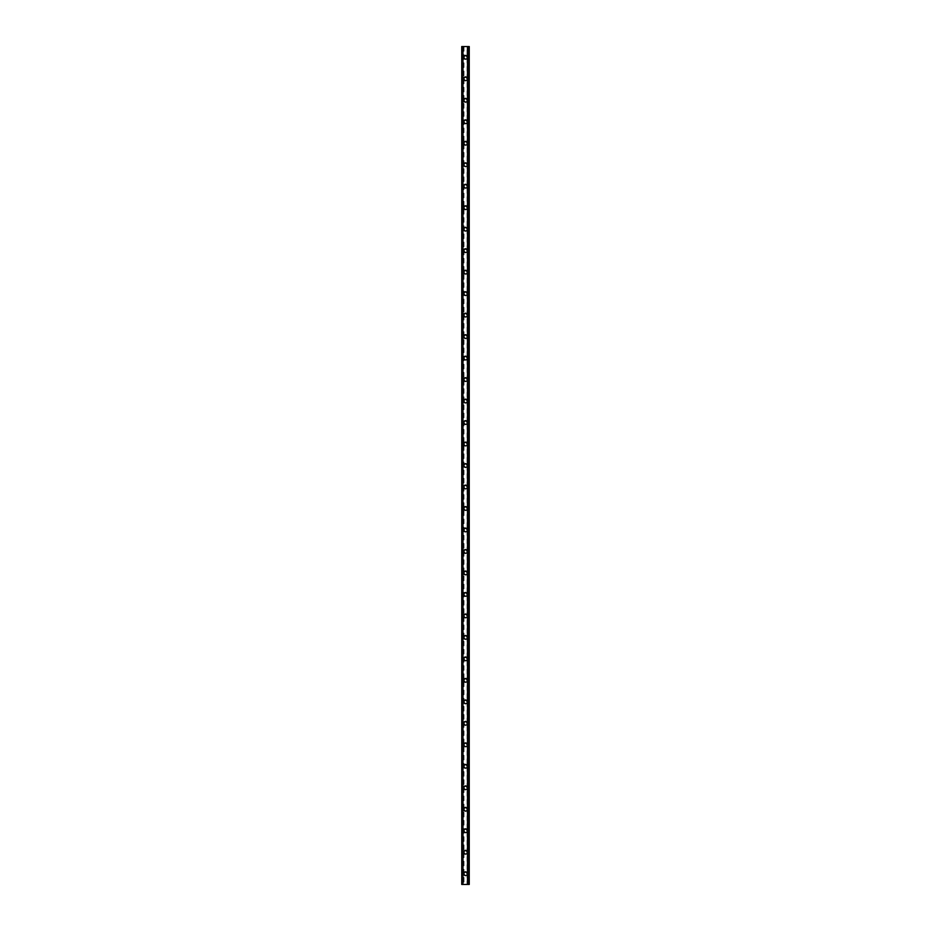 <?xml version="1.0" encoding="UTF-8"?>
<svg xmlns="http://www.w3.org/2000/svg" width="931" height="931" viewBox="0 0 931 931"><rect width="100%" height="100%" fill="white"/><g stroke="black" fill="none" stroke-linecap="round" stroke-linejoin="round"><path stroke-width="0.7" stroke-dasharray="4.66 3.49" d="M466.71 873.709A1.21 1.21 0 0 0 465.5 872.498A1.21 1.21 0 0 0 464.29 873.709A1.21 1.21 0 0 0 465.5 874.919A1.21 1.21 0 0 0 466.71 873.709A1.21 1.21 0 0 0 465.5 872.498A1.21 1.21 0 0 0 464.29 873.709A1.21 1.21 0 0 0 465.5 874.919A1.21 1.21 0 0 0 466.71 873.709M463.615 873.709A1.885 1.885 0 0 1 465.5 871.823A1.885 1.885 0 0 1 467.385 873.709A1.885 1.885 0 0 0 465.5 871.823A1.885 1.885 0 0 0 463.615 873.709A1.885 1.885 0 0 0 465.5 875.582A1.885 1.885 0 0 0 467.385 873.709A1.885 1.885 0 0 0 465.5 871.823A1.885 1.885 0 0 0 463.615 873.709A1.885 1.885 0 0 0 465.5 875.582A1.885 1.885 0 0 0 467.385 873.709A1.885 1.885 0 0 1 465.5 875.582A1.885 1.885 0 0 1 463.615 873.709M466.71 852.226A1.21 1.21 0 0 0 465.5 851.015A1.21 1.21 0 0 0 464.29 852.226A1.21 1.21 0 0 0 465.5 853.436A1.21 1.21 0 0 0 466.71 852.226A1.21 1.21 0 0 0 465.5 851.015A1.21 1.21 0 0 0 464.29 852.226A1.21 1.21 0 0 0 465.5 853.436A1.21 1.21 0 0 0 466.71 852.226M463.615 852.226A1.885 1.885 0 0 1 465.5 850.34A1.885 1.885 0 0 1 467.385 852.226A1.885 1.885 0 0 0 465.5 850.34A1.885 1.885 0 0 0 463.615 852.226A1.885 1.885 0 0 0 465.5 854.099A1.885 1.885 0 0 0 467.385 852.226A1.885 1.885 0 0 0 465.5 850.34A1.885 1.885 0 0 0 463.615 852.226A1.885 1.885 0 0 0 465.5 854.099A1.885 1.885 0 0 0 467.385 852.226A1.885 1.885 0 0 1 465.5 854.099A1.885 1.885 0 0 1 463.615 852.226M466.71 830.743A1.21 1.21 0 0 0 465.5 829.533A1.21 1.21 0 0 0 464.29 830.743A1.21 1.21 0 0 0 465.5 831.942A1.21 1.21 0 0 0 466.71 830.743A1.21 1.21 0 0 0 465.5 829.533A1.21 1.21 0 0 0 464.29 830.743A1.21 1.21 0 0 0 465.5 831.942A1.21 1.21 0 0 0 466.71 830.743M463.615 830.743A1.885 1.885 0 0 1 465.5 828.858A1.885 1.885 0 0 1 467.385 830.743A1.885 1.885 0 0 0 465.5 828.858A1.885 1.885 0 0 0 463.615 830.743A1.885 1.885 0 0 0 465.5 832.617A1.885 1.885 0 0 0 467.385 830.743A1.885 1.885 0 0 0 465.5 828.858A1.885 1.885 0 0 0 463.615 830.743A1.885 1.885 0 0 0 465.5 832.617A1.885 1.885 0 0 0 467.385 830.743A1.885 1.885 0 0 1 465.5 832.617A1.885 1.885 0 0 1 463.615 830.743M466.71 809.248A1.21 1.21 0 0 0 465.5 808.05A1.21 1.21 0 0 0 464.29 809.248A1.21 1.21 0 0 0 465.5 810.459A1.21 1.21 0 0 0 466.71 809.248A1.21 1.21 0 0 0 465.5 808.05A1.21 1.21 0 0 0 464.29 809.248A1.21 1.21 0 0 0 465.5 810.459A1.21 1.21 0 0 0 466.71 809.248M463.615 809.248A1.885 1.885 0 0 1 465.5 807.375A1.885 1.885 0 0 1 467.385 809.248A1.885 1.885 0 0 0 465.5 807.375A1.885 1.885 0 0 0 463.615 809.248A1.885 1.885 0 0 0 465.5 811.134A1.885 1.885 0 0 0 467.385 809.248A1.885 1.885 0 0 0 465.5 807.375A1.885 1.885 0 0 0 463.615 809.248A1.885 1.885 0 0 0 465.5 811.134A1.885 1.885 0 0 0 467.385 809.248A1.885 1.885 0 0 1 465.5 811.134A1.885 1.885 0 0 1 463.615 809.248M466.71 787.766A1.21 1.21 0 0 0 465.5 786.555A1.21 1.21 0 0 0 464.29 787.766A1.21 1.21 0 0 0 465.5 788.976A1.21 1.21 0 0 0 466.71 787.766A1.21 1.21 0 0 0 465.5 786.555A1.21 1.21 0 0 0 464.29 787.766A1.21 1.21 0 0 0 465.5 788.976A1.21 1.21 0 0 0 466.71 787.766M463.615 787.766A1.885 1.885 0 0 1 465.5 785.892A1.885 1.885 0 0 1 467.385 787.766A1.885 1.885 0 0 0 465.5 785.892A1.885 1.885 0 0 0 463.615 787.766A1.885 1.885 0 0 0 465.5 789.651A1.885 1.885 0 0 0 467.385 787.766A1.885 1.885 0 0 0 465.5 785.892A1.885 1.885 0 0 0 463.615 787.766A1.885 1.885 0 0 0 465.5 789.651A1.885 1.885 0 0 0 467.385 787.766A1.885 1.885 0 0 1 465.5 789.651A1.885 1.885 0 0 1 463.615 787.766M466.71 766.283A1.21 1.21 0 0 0 465.5 765.073A1.21 1.21 0 0 0 464.29 766.283A1.21 1.21 0 0 0 465.5 767.493A1.21 1.21 0 0 0 466.71 766.283A1.21 1.21 0 0 0 465.5 765.073A1.21 1.21 0 0 0 464.29 766.283A1.21 1.21 0 0 0 465.5 767.493A1.21 1.21 0 0 0 466.71 766.283M463.615 766.283A1.885 1.885 0 0 1 465.5 764.409A1.885 1.885 0 0 1 467.385 766.283A1.885 1.885 0 0 0 465.5 764.409A1.885 1.885 0 0 0 463.615 766.283A1.885 1.885 0 0 0 465.5 768.168A1.885 1.885 0 0 0 467.385 766.283A1.885 1.885 0 0 0 465.5 764.409A1.885 1.885 0 0 0 463.615 766.283A1.885 1.885 0 0 0 465.5 768.168A1.885 1.885 0 0 0 467.385 766.283A1.885 1.885 0 0 1 465.5 768.168A1.885 1.885 0 0 1 463.615 766.283M466.71 744.8A1.21 1.21 0 0 0 465.5 743.59A1.21 1.21 0 0 0 464.29 744.8A1.21 1.21 0 0 0 465.5 746.01A1.21 1.21 0 0 0 466.71 744.8A1.21 1.21 0 0 0 465.5 743.59A1.21 1.21 0 0 0 464.29 744.8A1.21 1.21 0 0 0 465.5 746.01A1.21 1.21 0 0 0 466.71 744.8M463.615 744.8A1.885 1.885 0 0 1 465.5 742.915A1.885 1.885 0 0 1 467.385 744.8A1.885 1.885 0 0 0 465.5 742.915A1.885 1.885 0 0 0 463.615 744.8A1.885 1.885 0 0 0 465.5 746.685A1.885 1.885 0 0 0 467.385 744.8A1.885 1.885 0 0 0 465.5 742.915A1.885 1.885 0 0 0 463.615 744.8A1.885 1.885 0 0 0 465.5 746.685A1.885 1.885 0 0 0 467.385 744.8A1.885 1.885 0 0 1 465.5 746.685A1.885 1.885 0 0 1 463.615 744.8M466.71 723.317A1.21 1.21 0 0 0 465.5 722.107A1.21 1.21 0 0 0 464.29 723.317A1.21 1.21 0 0 0 465.5 724.527A1.21 1.21 0 0 0 466.71 723.317A1.21 1.21 0 0 0 465.5 722.107A1.21 1.21 0 0 0 464.29 723.317A1.21 1.21 0 0 0 465.5 724.527A1.21 1.21 0 0 0 466.71 723.317M463.615 723.317A1.885 1.885 0 0 1 465.5 721.432A1.885 1.885 0 0 1 467.385 723.317A1.885 1.885 0 0 0 465.5 721.432A1.885 1.885 0 0 0 463.615 723.317A1.885 1.885 0 0 0 465.5 725.191A1.885 1.885 0 0 0 467.385 723.317A1.885 1.885 0 0 0 465.5 721.432A1.885 1.885 0 0 0 463.615 723.317A1.885 1.885 0 0 0 465.5 725.191A1.885 1.885 0 0 0 467.385 723.317A1.885 1.885 0 0 1 465.5 725.191A1.885 1.885 0 0 1 463.615 723.317M466.71 701.834A1.21 1.21 0 0 0 465.5 700.624A1.21 1.21 0 0 0 464.29 701.834A1.21 1.21 0 0 0 465.5 703.045A1.21 1.21 0 0 0 466.71 701.834A1.21 1.21 0 0 0 465.5 700.624A1.21 1.21 0 0 0 464.29 701.834A1.21 1.21 0 0 0 465.5 703.045A1.21 1.21 0 0 0 466.71 701.834M463.615 701.834A1.885 1.885 0 0 1 465.5 699.949A1.885 1.885 0 0 1 467.385 701.834A1.885 1.885 0 0 0 465.5 699.949A1.885 1.885 0 0 0 463.615 701.834A1.885 1.885 0 0 0 465.5 703.708A1.885 1.885 0 0 0 467.385 701.834A1.885 1.885 0 0 0 465.5 699.949A1.885 1.885 0 0 0 463.615 701.834A1.885 1.885 0 0 0 465.5 703.708A1.885 1.885 0 0 0 467.385 701.834A1.885 1.885 0 0 1 465.5 703.708A1.885 1.885 0 0 1 463.615 701.834M466.71 680.352A1.21 1.21 0 0 0 465.5 679.141A1.21 1.21 0 0 0 464.29 680.352A1.21 1.21 0 0 0 465.5 681.55A1.21 1.21 0 0 0 466.71 680.352A1.21 1.21 0 0 0 465.5 679.141A1.21 1.21 0 0 0 464.29 680.352A1.21 1.21 0 0 0 465.5 681.55A1.21 1.21 0 0 0 466.71 680.352M463.615 680.352A1.885 1.885 0 0 1 465.5 678.466A1.885 1.885 0 0 1 467.385 680.352A1.885 1.885 0 0 0 465.5 678.466A1.885 1.885 0 0 0 463.615 680.352A1.885 1.885 0 0 0 465.5 682.225A1.885 1.885 0 0 0 467.385 680.352A1.885 1.885 0 0 0 465.5 678.466A1.885 1.885 0 0 0 463.615 680.352A1.885 1.885 0 0 0 465.5 682.225A1.885 1.885 0 0 0 467.385 680.352A1.885 1.885 0 0 1 465.5 682.225A1.885 1.885 0 0 1 463.615 680.352M466.71 658.857A1.21 1.21 0 0 0 465.5 657.658A1.21 1.21 0 0 0 464.29 658.857A1.21 1.21 0 0 0 465.5 660.067A1.21 1.21 0 0 0 466.71 658.857A1.21 1.21 0 0 0 465.5 657.658A1.21 1.21 0 0 0 464.29 658.857A1.21 1.21 0 0 0 465.5 660.067A1.21 1.21 0 0 0 466.71 658.857M463.615 658.857A1.885 1.885 0 0 1 465.5 656.983A1.885 1.885 0 0 1 467.385 658.857A1.885 1.885 0 0 0 465.5 656.983A1.885 1.885 0 0 0 463.615 658.857A1.885 1.885 0 0 0 465.5 660.742A1.885 1.885 0 0 0 467.385 658.857A1.885 1.885 0 0 0 465.5 656.983A1.885 1.885 0 0 0 463.615 658.857A1.885 1.885 0 0 0 465.5 660.742A1.885 1.885 0 0 0 467.385 658.857A1.885 1.885 0 0 1 465.5 660.742A1.885 1.885 0 0 1 463.615 658.857M466.71 637.374A1.21 1.21 0 0 0 465.5 636.164A1.21 1.21 0 0 0 464.29 637.374A1.21 1.21 0 0 0 465.5 638.585A1.21 1.21 0 0 0 466.71 637.374A1.21 1.21 0 0 0 465.5 636.164A1.21 1.21 0 0 0 464.29 637.374A1.21 1.21 0 0 0 465.5 638.585A1.21 1.21 0 0 0 466.71 637.374M463.615 637.374A1.885 1.885 0 0 1 465.5 635.501A1.885 1.885 0 0 1 467.385 637.374A1.885 1.885 0 0 0 465.5 635.501A1.885 1.885 0 0 0 463.615 637.374A1.885 1.885 0 0 0 465.5 639.26A1.885 1.885 0 0 0 467.385 637.374A1.885 1.885 0 0 0 465.5 635.501A1.885 1.885 0 0 0 463.615 637.374A1.885 1.885 0 0 0 465.5 639.26A1.885 1.885 0 0 0 467.385 637.374A1.885 1.885 0 0 1 465.5 639.26A1.885 1.885 0 0 1 463.615 637.374M466.71 615.891A1.21 1.21 0 0 0 465.5 614.681A1.21 1.21 0 0 0 464.29 615.891A1.21 1.21 0 0 0 465.5 617.102A1.21 1.21 0 0 0 466.71 615.891A1.21 1.21 0 0 0 465.5 614.681A1.21 1.21 0 0 0 464.29 615.891A1.21 1.21 0 0 0 465.5 617.102A1.21 1.21 0 0 0 466.71 615.891M463.615 615.891A1.885 1.885 0 0 1 465.5 614.018A1.885 1.885 0 0 1 467.385 615.891A1.885 1.885 0 0 0 465.5 614.018A1.885 1.885 0 0 0 463.615 615.891A1.885 1.885 0 0 0 465.5 617.777A1.885 1.885 0 0 0 467.385 615.891A1.885 1.885 0 0 0 465.5 614.018A1.885 1.885 0 0 0 463.615 615.891A1.885 1.885 0 0 0 465.5 617.777A1.885 1.885 0 0 0 467.385 615.891A1.885 1.885 0 0 1 465.5 617.777A1.885 1.885 0 0 1 463.615 615.891M466.71 594.409A1.21 1.21 0 0 0 465.5 593.198A1.21 1.21 0 0 0 464.29 594.409A1.21 1.21 0 0 0 465.5 595.619A1.21 1.21 0 0 0 466.71 594.409A1.21 1.21 0 0 0 465.5 593.198A1.21 1.21 0 0 0 464.29 594.409A1.21 1.21 0 0 0 465.5 595.619A1.21 1.21 0 0 0 466.71 594.409M463.615 594.409A1.885 1.885 0 0 1 465.5 592.523A1.885 1.885 0 0 1 467.385 594.409A1.885 1.885 0 0 0 465.5 592.523A1.885 1.885 0 0 0 463.615 594.409A1.885 1.885 0 0 0 465.5 596.282A1.885 1.885 0 0 0 467.385 594.409A1.885 1.885 0 0 0 465.5 592.523A1.885 1.885 0 0 0 463.615 594.409A1.885 1.885 0 0 0 465.5 596.282A1.885 1.885 0 0 0 467.385 594.409A1.885 1.885 0 0 1 465.5 596.282A1.885 1.885 0 0 1 463.615 594.409M466.71 572.926A1.21 1.21 0 0 0 465.5 571.715A1.21 1.21 0 0 0 464.29 572.926A1.21 1.21 0 0 0 465.5 574.136A1.21 1.21 0 0 0 466.71 572.926A1.21 1.21 0 0 0 465.5 571.715A1.21 1.21 0 0 0 464.29 572.926A1.21 1.21 0 0 0 465.5 574.136A1.21 1.21 0 0 0 466.71 572.926M463.615 572.926A1.885 1.885 0 0 1 465.5 571.04A1.885 1.885 0 0 1 467.385 572.926A1.885 1.885 0 0 0 465.5 571.04A1.885 1.885 0 0 0 463.615 572.926A1.885 1.885 0 0 0 465.5 574.799A1.885 1.885 0 0 0 467.385 572.926A1.885 1.885 0 0 0 465.5 571.04A1.885 1.885 0 0 0 463.615 572.926A1.885 1.885 0 0 0 465.5 574.799A1.885 1.885 0 0 0 467.385 572.926A1.885 1.885 0 0 1 465.5 574.799A1.885 1.885 0 0 1 463.615 572.926M466.71 551.443A1.21 1.21 0 0 0 465.5 550.233A1.21 1.21 0 0 0 464.29 551.443A1.21 1.21 0 0 0 465.5 552.642A1.21 1.21 0 0 0 466.71 551.443A1.21 1.21 0 0 0 465.5 550.233A1.21 1.21 0 0 0 464.29 551.443A1.21 1.21 0 0 0 465.5 552.642A1.21 1.21 0 0 0 466.71 551.443M463.615 551.443A1.885 1.885 0 0 1 465.5 549.558A1.885 1.885 0 0 1 467.385 551.443A1.885 1.885 0 0 0 465.5 549.558A1.885 1.885 0 0 0 463.615 551.443A1.885 1.885 0 0 0 465.5 553.317A1.885 1.885 0 0 0 467.385 551.443A1.885 1.885 0 0 0 465.5 549.558A1.885 1.885 0 0 0 463.615 551.443A1.885 1.885 0 0 0 465.5 553.317A1.885 1.885 0 0 0 467.385 551.443A1.885 1.885 0 0 1 465.5 553.317A1.885 1.885 0 0 1 463.615 551.443M466.71 529.948A1.21 1.21 0 0 0 465.5 528.75A1.21 1.21 0 0 0 464.29 529.948A1.21 1.21 0 0 0 465.5 531.159A1.21 1.21 0 0 0 466.71 529.948A1.21 1.21 0 0 0 465.5 528.75A1.21 1.21 0 0 0 464.29 529.948A1.21 1.21 0 0 0 465.5 531.159A1.21 1.21 0 0 0 466.71 529.948M463.615 529.948A1.885 1.885 0 0 1 465.5 528.075A1.885 1.885 0 0 1 467.385 529.948A1.885 1.885 0 0 0 465.5 528.075A1.885 1.885 0 0 0 463.615 529.948A1.885 1.885 0 0 0 465.5 531.834A1.885 1.885 0 0 0 467.385 529.948A1.885 1.885 0 0 0 465.5 528.075A1.885 1.885 0 0 0 463.615 529.948A1.885 1.885 0 0 0 465.5 531.834A1.885 1.885 0 0 0 467.385 529.948A1.885 1.885 0 0 1 465.5 531.834A1.885 1.885 0 0 1 463.615 529.948M466.71 508.466A1.21 1.21 0 0 0 465.5 507.255A1.21 1.21 0 0 0 464.29 508.466A1.21 1.21 0 0 0 465.5 509.676A1.21 1.21 0 0 0 466.71 508.466A1.21 1.21 0 0 0 465.5 507.255A1.21 1.21 0 0 0 464.29 508.466A1.21 1.21 0 0 0 465.5 509.676A1.21 1.21 0 0 0 466.71 508.466M463.615 508.466A1.885 1.885 0 0 1 465.5 506.592A1.885 1.885 0 0 1 467.385 508.466A1.885 1.885 0 0 0 465.5 506.592A1.885 1.885 0 0 0 463.615 508.466A1.885 1.885 0 0 0 465.5 510.351A1.885 1.885 0 0 0 467.385 508.466A1.885 1.885 0 0 0 465.5 506.592A1.885 1.885 0 0 0 463.615 508.466A1.885 1.885 0 0 0 465.5 510.351A1.885 1.885 0 0 0 467.385 508.466A1.885 1.885 0 0 1 465.5 510.351A1.885 1.885 0 0 1 463.615 508.466M466.71 486.983A1.21 1.21 0 0 0 465.5 485.773A1.21 1.21 0 0 0 464.29 486.983A1.21 1.21 0 0 0 465.5 488.193A1.21 1.21 0 0 0 466.71 486.983A1.21 1.21 0 0 0 465.5 485.773A1.21 1.21 0 0 0 464.29 486.983A1.21 1.21 0 0 0 465.5 488.193A1.21 1.21 0 0 0 466.71 486.983M463.615 486.983A1.885 1.885 0 0 1 465.5 485.109A1.885 1.885 0 0 1 467.385 486.983A1.885 1.885 0 0 0 465.5 485.109A1.885 1.885 0 0 0 463.615 486.983A1.885 1.885 0 0 0 465.5 488.868A1.885 1.885 0 0 0 467.385 486.983A1.885 1.885 0 0 0 465.5 485.109A1.885 1.885 0 0 0 463.615 486.983A1.885 1.885 0 0 0 465.5 488.868A1.885 1.885 0 0 0 467.385 486.983A1.885 1.885 0 0 1 465.5 488.868A1.885 1.885 0 0 1 463.615 486.983M466.71 465.5A1.21 1.21 0 0 0 465.5 464.29A1.21 1.21 0 0 0 464.29 465.5A1.21 1.21 0 0 0 465.5 466.71A1.21 1.21 0 0 0 466.71 465.5A1.21 1.21 0 0 0 465.5 464.29A1.21 1.21 0 0 0 464.29 465.5A1.21 1.21 0 0 0 465.5 466.71A1.21 1.21 0 0 0 466.71 465.5M463.615 465.5A1.885 1.885 0 0 1 465.5 463.615A1.885 1.885 0 0 1 467.385 465.5A1.885 1.885 0 0 0 465.5 463.615A1.885 1.885 0 0 0 463.615 465.5A1.885 1.885 0 0 0 465.5 467.385A1.885 1.885 0 0 0 467.385 465.5A1.885 1.885 0 0 0 465.5 463.615A1.885 1.885 0 0 0 463.615 465.5A1.885 1.885 0 0 0 465.5 467.385A1.885 1.885 0 0 0 467.385 465.5A1.885 1.885 0 0 1 465.5 467.385A1.885 1.885 0 0 1 463.615 465.5M466.71 444.017A1.21 1.21 0 0 0 465.5 442.807A1.21 1.21 0 0 0 464.29 444.017A1.21 1.21 0 0 0 465.5 445.227A1.21 1.21 0 0 0 466.71 444.017A1.21 1.21 0 0 0 465.5 442.807A1.21 1.21 0 0 0 464.29 444.017A1.21 1.21 0 0 0 465.5 445.227A1.21 1.21 0 0 0 466.71 444.017M463.615 444.017A1.885 1.885 0 0 1 465.5 442.132A1.885 1.885 0 0 1 467.385 444.017A1.885 1.885 0 0 0 465.5 442.132A1.885 1.885 0 0 0 463.615 444.017A1.885 1.885 0 0 0 465.5 445.891A1.885 1.885 0 0 0 467.385 444.017A1.885 1.885 0 0 0 465.5 442.132A1.885 1.885 0 0 0 463.615 444.017A1.885 1.885 0 0 0 465.5 445.891A1.885 1.885 0 0 0 467.385 444.017A1.885 1.885 0 0 1 465.5 445.891A1.885 1.885 0 0 1 463.615 444.017M466.71 422.534A1.21 1.21 0 0 0 465.5 421.324A1.21 1.21 0 0 0 464.29 422.534A1.21 1.21 0 0 0 465.5 423.745A1.21 1.21 0 0 0 466.71 422.534A1.21 1.21 0 0 0 465.5 421.324A1.21 1.21 0 0 0 464.29 422.534A1.21 1.21 0 0 0 465.5 423.745A1.21 1.21 0 0 0 466.71 422.534M463.615 422.534A1.885 1.885 0 0 1 465.5 420.649A1.885 1.885 0 0 1 467.385 422.534A1.885 1.885 0 0 0 465.5 420.649A1.885 1.885 0 0 0 463.615 422.534A1.885 1.885 0 0 0 465.5 424.408A1.885 1.885 0 0 0 467.385 422.534A1.885 1.885 0 0 0 465.5 420.649A1.885 1.885 0 0 0 463.615 422.534A1.885 1.885 0 0 0 465.5 424.408A1.885 1.885 0 0 0 467.385 422.534A1.885 1.885 0 0 1 465.5 424.408A1.885 1.885 0 0 1 463.615 422.534M466.71 401.052A1.21 1.21 0 0 0 465.5 399.841A1.21 1.21 0 0 0 464.29 401.052A1.21 1.21 0 0 0 465.5 402.25A1.21 1.21 0 0 0 466.71 401.052A1.21 1.21 0 0 0 465.5 399.841A1.21 1.21 0 0 0 464.29 401.052A1.21 1.21 0 0 0 465.5 402.25A1.21 1.21 0 0 0 466.71 401.052M463.615 401.052A1.885 1.885 0 0 1 465.5 399.166A1.885 1.885 0 0 1 467.385 401.052A1.885 1.885 0 0 0 465.5 399.166A1.885 1.885 0 0 0 463.615 401.052A1.885 1.885 0 0 0 465.5 402.925A1.885 1.885 0 0 0 467.385 401.052A1.885 1.885 0 0 0 465.5 399.166A1.885 1.885 0 0 0 463.615 401.052A1.885 1.885 0 0 0 465.5 402.925A1.885 1.885 0 0 0 467.385 401.052A1.885 1.885 0 0 1 465.5 402.925A1.885 1.885 0 0 1 463.615 401.052M466.71 379.557A1.21 1.21 0 0 0 465.5 378.358A1.21 1.21 0 0 0 464.29 379.557A1.21 1.21 0 0 0 465.5 380.767A1.21 1.21 0 0 0 466.71 379.557A1.21 1.21 0 0 0 465.5 378.358A1.21 1.21 0 0 0 464.29 379.557A1.21 1.21 0 0 0 465.5 380.767A1.21 1.21 0 0 0 466.71 379.557M463.615 379.557A1.885 1.885 0 0 1 465.5 377.683A1.885 1.885 0 0 1 467.385 379.557A1.885 1.885 0 0 0 465.5 377.683A1.885 1.885 0 0 0 463.615 379.557A1.885 1.885 0 0 0 465.5 381.442A1.885 1.885 0 0 0 467.385 379.557A1.885 1.885 0 0 0 465.5 377.683A1.885 1.885 0 0 0 463.615 379.557A1.885 1.885 0 0 0 465.5 381.442A1.885 1.885 0 0 0 467.385 379.557A1.885 1.885 0 0 1 465.5 381.442A1.885 1.885 0 0 1 463.615 379.557M466.71 358.074A1.21 1.21 0 0 0 465.5 356.864A1.21 1.21 0 0 0 464.29 358.074A1.21 1.21 0 0 0 465.5 359.285A1.21 1.21 0 0 0 466.71 358.074A1.21 1.21 0 0 0 465.5 356.864A1.21 1.21 0 0 0 464.29 358.074A1.21 1.21 0 0 0 465.5 359.285A1.21 1.21 0 0 0 466.71 358.074M463.615 358.074A1.885 1.885 0 0 1 465.5 356.201A1.885 1.885 0 0 1 467.385 358.074A1.885 1.885 0 0 0 465.5 356.201A1.885 1.885 0 0 0 463.615 358.074A1.885 1.885 0 0 0 465.5 359.96A1.885 1.885 0 0 0 467.385 358.074A1.885 1.885 0 0 0 465.5 356.201A1.885 1.885 0 0 0 463.615 358.074A1.885 1.885 0 0 0 465.5 359.96A1.885 1.885 0 0 0 467.385 358.074A1.885 1.885 0 0 1 465.5 359.96A1.885 1.885 0 0 1 463.615 358.074M466.71 336.591A1.21 1.21 0 0 0 465.5 335.381A1.21 1.21 0 0 0 464.29 336.591A1.21 1.21 0 0 0 465.5 337.802A1.21 1.21 0 0 0 466.71 336.591A1.21 1.21 0 0 0 465.5 335.381A1.21 1.21 0 0 0 464.29 336.591A1.21 1.21 0 0 0 465.5 337.802A1.21 1.21 0 0 0 466.71 336.591M463.615 336.591A1.885 1.885 0 0 1 465.5 334.718A1.885 1.885 0 0 1 467.385 336.591A1.885 1.885 0 0 0 465.5 334.718A1.885 1.885 0 0 0 463.615 336.591A1.885 1.885 0 0 0 465.5 338.477A1.885 1.885 0 0 0 467.385 336.591A1.885 1.885 0 0 0 465.5 334.718A1.885 1.885 0 0 0 463.615 336.591A1.885 1.885 0 0 0 465.5 338.477A1.885 1.885 0 0 0 467.385 336.591A1.885 1.885 0 0 1 465.5 338.477A1.885 1.885 0 0 1 463.615 336.591M466.71 315.109A1.21 1.21 0 0 0 465.5 313.898A1.21 1.21 0 0 0 464.29 315.109A1.21 1.21 0 0 0 465.5 316.319A1.21 1.21 0 0 0 466.71 315.109A1.21 1.21 0 0 0 465.5 313.898A1.21 1.21 0 0 0 464.29 315.109A1.21 1.21 0 0 0 465.5 316.319A1.21 1.21 0 0 0 466.71 315.109M463.615 315.109A1.885 1.885 0 0 1 465.5 313.223A1.885 1.885 0 0 1 467.385 315.109A1.885 1.885 0 0 0 465.5 313.223A1.885 1.885 0 0 0 463.615 315.109A1.885 1.885 0 0 0 465.5 316.982A1.885 1.885 0 0 0 467.385 315.109A1.885 1.885 0 0 0 465.5 313.223A1.885 1.885 0 0 0 463.615 315.109A1.885 1.885 0 0 0 465.5 316.982A1.885 1.885 0 0 0 467.385 315.109A1.885 1.885 0 0 1 465.5 316.982A1.885 1.885 0 0 1 463.615 315.109M466.71 293.626A1.21 1.21 0 0 0 465.5 292.415A1.21 1.21 0 0 0 464.29 293.626A1.21 1.21 0 0 0 465.5 294.836A1.21 1.21 0 0 0 466.71 293.626A1.21 1.21 0 0 0 465.5 292.415A1.21 1.21 0 0 0 464.29 293.626A1.21 1.21 0 0 0 465.5 294.836A1.21 1.21 0 0 0 466.71 293.626M463.615 293.626A1.885 1.885 0 0 1 465.5 291.74A1.885 1.885 0 0 1 467.385 293.626A1.885 1.885 0 0 0 465.5 291.74A1.885 1.885 0 0 0 463.615 293.626A1.885 1.885 0 0 0 465.5 295.499A1.885 1.885 0 0 0 467.385 293.626A1.885 1.885 0 0 0 465.5 291.74A1.885 1.885 0 0 0 463.615 293.626A1.885 1.885 0 0 0 465.5 295.499A1.885 1.885 0 0 0 467.385 293.626A1.885 1.885 0 0 1 465.5 295.499A1.885 1.885 0 0 1 463.615 293.626M466.71 272.143A1.21 1.21 0 0 0 465.5 270.933A1.21 1.21 0 0 0 464.29 272.143A1.21 1.21 0 0 0 465.5 273.342A1.21 1.21 0 0 0 466.71 272.143A1.21 1.21 0 0 0 465.5 270.933A1.21 1.21 0 0 0 464.29 272.143A1.21 1.21 0 0 0 465.5 273.342A1.21 1.21 0 0 0 466.71 272.143M463.615 272.143A1.885 1.885 0 0 1 465.5 270.258A1.885 1.885 0 0 1 467.385 272.143A1.885 1.885 0 0 0 465.5 270.258A1.885 1.885 0 0 0 463.615 272.143A1.885 1.885 0 0 0 465.5 274.017A1.885 1.885 0 0 0 467.385 272.143A1.885 1.885 0 0 0 465.5 270.258A1.885 1.885 0 0 0 463.615 272.143A1.885 1.885 0 0 0 465.5 274.017A1.885 1.885 0 0 0 467.385 272.143A1.885 1.885 0 0 1 465.5 274.017A1.885 1.885 0 0 1 463.615 272.143M466.71 250.648A1.21 1.21 0 0 0 465.5 249.45A1.21 1.21 0 0 0 464.29 250.648A1.21 1.21 0 0 0 465.5 251.859A1.21 1.21 0 0 0 466.71 250.648A1.21 1.21 0 0 0 465.5 249.45A1.21 1.21 0 0 0 464.29 250.648A1.21 1.21 0 0 0 465.5 251.859A1.21 1.21 0 0 0 466.71 250.648M463.615 250.648A1.885 1.885 0 0 1 465.5 248.775A1.885 1.885 0 0 1 467.385 250.648A1.885 1.885 0 0 0 465.5 248.775A1.885 1.885 0 0 0 463.615 250.648A1.885 1.885 0 0 0 465.5 252.534A1.885 1.885 0 0 0 467.385 250.648A1.885 1.885 0 0 0 465.5 248.775A1.885 1.885 0 0 0 463.615 250.648A1.885 1.885 0 0 0 465.5 252.534A1.885 1.885 0 0 0 467.385 250.648A1.885 1.885 0 0 1 465.5 252.534A1.885 1.885 0 0 1 463.615 250.648M466.71 229.166A1.21 1.21 0 0 0 465.5 227.955A1.21 1.21 0 0 0 464.29 229.166A1.21 1.21 0 0 0 465.5 230.376A1.21 1.21 0 0 0 466.71 229.166A1.21 1.21 0 0 0 465.5 227.955A1.21 1.21 0 0 0 464.29 229.166A1.21 1.21 0 0 0 465.5 230.376A1.21 1.21 0 0 0 466.71 229.166M463.615 229.166A1.885 1.885 0 0 1 465.5 227.292A1.885 1.885 0 0 1 467.385 229.166A1.885 1.885 0 0 0 465.5 227.292A1.885 1.885 0 0 0 463.615 229.166A1.885 1.885 0 0 0 465.5 231.051A1.885 1.885 0 0 0 467.385 229.166A1.885 1.885 0 0 0 465.5 227.292A1.885 1.885 0 0 0 463.615 229.166A1.885 1.885 0 0 0 465.5 231.051A1.885 1.885 0 0 0 467.385 229.166A1.885 1.885 0 0 1 465.5 231.051A1.885 1.885 0 0 1 463.615 229.166M466.71 207.683A1.21 1.21 0 0 0 465.5 206.473A1.21 1.21 0 0 0 464.29 207.683A1.21 1.21 0 0 0 465.5 208.893A1.21 1.21 0 0 0 466.71 207.683A1.21 1.21 0 0 0 465.5 206.473A1.21 1.21 0 0 0 464.29 207.683A1.21 1.21 0 0 0 465.5 208.893A1.21 1.21 0 0 0 466.71 207.683M463.615 207.683A1.885 1.885 0 0 1 465.5 205.809A1.885 1.885 0 0 1 467.385 207.683A1.885 1.885 0 0 0 465.5 205.809A1.885 1.885 0 0 0 463.615 207.683A1.885 1.885 0 0 0 465.5 209.568A1.885 1.885 0 0 0 467.385 207.683A1.885 1.885 0 0 0 465.5 205.809A1.885 1.885 0 0 0 463.615 207.683A1.885 1.885 0 0 0 465.5 209.568A1.885 1.885 0 0 0 467.385 207.683A1.885 1.885 0 0 1 465.5 209.568A1.885 1.885 0 0 1 463.615 207.683M466.71 186.2A1.21 1.21 0 0 0 465.5 184.99A1.21 1.21 0 0 0 464.29 186.2A1.21 1.21 0 0 0 465.5 187.41A1.21 1.21 0 0 0 466.71 186.2A1.21 1.21 0 0 0 465.5 184.99A1.21 1.21 0 0 0 464.29 186.2A1.21 1.21 0 0 0 465.5 187.41A1.21 1.21 0 0 0 466.71 186.2M463.615 186.2A1.885 1.885 0 0 1 465.5 184.315A1.885 1.885 0 0 1 467.385 186.2A1.885 1.885 0 0 0 465.5 184.315A1.885 1.885 0 0 0 463.615 186.2A1.885 1.885 0 0 0 465.5 188.085A1.885 1.885 0 0 0 467.385 186.2A1.885 1.885 0 0 0 465.5 184.315A1.885 1.885 0 0 0 463.615 186.2A1.885 1.885 0 0 0 465.5 188.085A1.885 1.885 0 0 0 467.385 186.2A1.885 1.885 0 0 1 465.5 188.085A1.885 1.885 0 0 1 463.615 186.2M466.71 164.717A1.21 1.21 0 0 0 465.5 163.507A1.21 1.21 0 0 0 464.29 164.717A1.21 1.21 0 0 0 465.5 165.927A1.21 1.21 0 0 0 466.71 164.717A1.21 1.21 0 0 0 465.5 163.507A1.21 1.21 0 0 0 464.29 164.717A1.21 1.21 0 0 0 465.5 165.927A1.21 1.21 0 0 0 466.71 164.717M463.615 164.717A1.885 1.885 0 0 1 465.5 162.832A1.885 1.885 0 0 1 467.385 164.717A1.885 1.885 0 0 0 465.5 162.832A1.885 1.885 0 0 0 463.615 164.717A1.885 1.885 0 0 0 465.5 166.591A1.885 1.885 0 0 0 467.385 164.717A1.885 1.885 0 0 0 465.5 162.832A1.885 1.885 0 0 0 463.615 164.717A1.885 1.885 0 0 0 465.5 166.591A1.885 1.885 0 0 0 467.385 164.717A1.885 1.885 0 0 1 465.5 166.591A1.885 1.885 0 0 1 463.615 164.717M466.71 143.234A1.21 1.21 0 0 0 465.5 142.024A1.21 1.21 0 0 0 464.29 143.234A1.21 1.21 0 0 0 465.5 144.445A1.21 1.21 0 0 0 466.71 143.234A1.21 1.21 0 0 0 465.5 142.024A1.21 1.21 0 0 0 464.29 143.234A1.21 1.21 0 0 0 465.5 144.445A1.21 1.21 0 0 0 466.71 143.234M463.615 143.234A1.885 1.885 0 0 1 465.5 141.349A1.885 1.885 0 0 1 467.385 143.234A1.885 1.885 0 0 0 465.5 141.349A1.885 1.885 0 0 0 463.615 143.234A1.885 1.885 0 0 0 465.5 145.108A1.885 1.885 0 0 0 467.385 143.234A1.885 1.885 0 0 0 465.5 141.349A1.885 1.885 0 0 0 463.615 143.234A1.885 1.885 0 0 0 465.5 145.108A1.885 1.885 0 0 0 467.385 143.234A1.885 1.885 0 0 1 465.5 145.108A1.885 1.885 0 0 1 463.615 143.234M466.71 121.752A1.21 1.21 0 0 0 465.5 120.541A1.21 1.21 0 0 0 464.29 121.752A1.21 1.21 0 0 0 465.5 122.95A1.21 1.21 0 0 0 466.71 121.752A1.21 1.21 0 0 0 465.5 120.541A1.21 1.21 0 0 0 464.29 121.752A1.21 1.21 0 0 0 465.5 122.95A1.21 1.21 0 0 0 466.71 121.752M463.615 121.752A1.885 1.885 0 0 1 465.5 119.866A1.885 1.885 0 0 1 467.385 121.752A1.885 1.885 0 0 0 465.5 119.866A1.885 1.885 0 0 0 463.615 121.752A1.885 1.885 0 0 0 465.5 123.625A1.885 1.885 0 0 0 467.385 121.752A1.885 1.885 0 0 0 465.5 119.866A1.885 1.885 0 0 0 463.615 121.752A1.885 1.885 0 0 0 465.5 123.625A1.885 1.885 0 0 0 467.385 121.752A1.885 1.885 0 0 1 465.5 123.625A1.885 1.885 0 0 1 463.615 121.752M466.71 100.257A1.21 1.21 0 0 0 465.5 99.058A1.21 1.21 0 0 0 464.29 100.257A1.21 1.21 0 0 0 465.5 101.467A1.21 1.21 0 0 0 466.71 100.257A1.21 1.21 0 0 0 465.5 99.058A1.21 1.21 0 0 0 464.29 100.257A1.21 1.21 0 0 0 465.5 101.467A1.21 1.21 0 0 0 466.71 100.257M463.615 100.257A1.885 1.885 0 0 1 465.5 98.383A1.885 1.885 0 0 1 467.385 100.257A1.885 1.885 0 0 0 465.5 98.383A1.885 1.885 0 0 0 463.615 100.257A1.885 1.885 0 0 0 465.5 102.142A1.885 1.885 0 0 0 467.385 100.257A1.885 1.885 0 0 0 465.5 98.383A1.885 1.885 0 0 0 463.615 100.257A1.885 1.885 0 0 0 465.5 102.142A1.885 1.885 0 0 0 467.385 100.257A1.885 1.885 0 0 1 465.5 102.142A1.885 1.885 0 0 1 463.615 100.257M466.71 78.774A1.21 1.21 0 0 0 465.5 77.564A1.21 1.21 0 0 0 464.29 78.774A1.21 1.21 0 0 0 465.5 79.985A1.21 1.21 0 0 0 466.71 78.774A1.21 1.21 0 0 0 465.5 77.564A1.21 1.21 0 0 0 464.29 78.774A1.21 1.21 0 0 0 465.5 79.985A1.21 1.21 0 0 0 466.71 78.774M463.615 78.774A1.885 1.885 0 0 1 465.5 76.901A1.885 1.885 0 0 1 467.385 78.774A1.885 1.885 0 0 0 465.5 76.901A1.885 1.885 0 0 0 463.615 78.774A1.885 1.885 0 0 0 465.5 80.66A1.885 1.885 0 0 0 467.385 78.774A1.885 1.885 0 0 0 465.5 76.901A1.885 1.885 0 0 0 463.615 78.774A1.885 1.885 0 0 0 465.5 80.66A1.885 1.885 0 0 0 467.385 78.774A1.885 1.885 0 0 1 465.5 80.66A1.885 1.885 0 0 1 463.615 78.774M466.71 57.291A1.21 1.21 0 0 0 465.5 56.081A1.21 1.21 0 0 0 464.29 57.291A1.21 1.21 0 0 0 465.5 58.502A1.21 1.21 0 0 0 466.71 57.291A1.21 1.21 0 0 0 465.5 56.081A1.21 1.21 0 0 0 464.29 57.291A1.21 1.21 0 0 0 465.5 58.502A1.21 1.21 0 0 0 466.71 57.291M463.615 57.291A1.885 1.885 0 0 1 465.5 55.418A1.885 1.885 0 0 1 467.385 57.291A1.885 1.885 0 0 0 465.5 55.418A1.885 1.885 0 0 0 463.615 57.291A1.885 1.885 0 0 0 465.5 59.177A1.885 1.885 0 0 0 467.385 57.291A1.885 1.885 0 0 0 465.5 55.418A1.885 1.885 0 0 0 463.615 57.291A1.885 1.885 0 0 0 465.5 59.177A1.885 1.885 0 0 0 467.385 57.291A1.885 1.885 0 0 1 465.5 59.177A1.885 1.885 0 0 1 463.615 57.291M466.431 46.55L465.733 46.55L466.431 46.55M465.733 46.55L466.524 46.55L465.733 46.55M465.186 46.55L464.325 46.55L465.186 46.55M464.325 46.55L465.267 46.55L464.325 46.55M466.99 46.55L469.259 46.55L469.259 884.45L461.741 884.45L461.741 46.55L466.99 46.55L466.99 884.45M462.172 46.55L462.998 46.55L461.741 46.55L461.788 884.45L462.94 884.45L462.172 884.45M468.177 46.55L469.201 46.55L468.177 46.55L468.06 884.45L469.259 884.45L468.188 884.45M464.569 884.45L465.267 884.45L464.569 884.45M465.267 884.45L464.476 884.45L465.267 884.45M468.002 884.45L468.002 46.55L468.002 884.45M462.998 884.45L462.998 46.55L462.998 884.45M464.01 46.55L464.01 884.45M463.871 46.55L463.871 884.45M463.557 46.55L463.557 884.45M463.417 46.55L463.417 884.45M462.148 46.55L462.148 884.45M462.882 46.55L462.882 884.45M462.823 46.55L462.823 884.45M461.741 46.55L461.741 884.45M468.118 46.55L468.118 884.45M469.259 46.55L469.259 884.45M468.852 46.55L468.852 884.45M467.583 46.55L467.583 884.45M467.443 46.55L467.443 884.45M467.129 46.55L467.129 884.45M461.799 46.55L461.799 884.45L461.788 46.55M462.94 46.55L462.94 884.45L462.94 46.55M462.079 46.55L462.079 884.45M469.212 46.55L469.212 884.45L469.201 46.55M468.921 46.55L468.921 884.45M468.828 46.55L468.828 884.45M468.06 46.55L468.06 884.45L468.06 46.55"/><path stroke-width="1.4" d="M463.615 873.709A1.885 1.885 0 0 1 465.5 871.823A1.885 1.885 0 0 1 467.385 873.709A1.885 1.885 0 0 1 465.5 875.582A1.885 1.885 0 0 1 463.615 873.709M463.615 852.226A1.885 1.885 0 0 1 465.5 850.34A1.885 1.885 0 0 1 467.385 852.226A1.885 1.885 0 0 1 465.5 854.099A1.885 1.885 0 0 1 463.615 852.226M463.615 830.743A1.885 1.885 0 0 1 465.5 828.858A1.885 1.885 0 0 1 467.385 830.743A1.885 1.885 0 0 1 465.5 832.617A1.885 1.885 0 0 1 463.615 830.743M463.615 809.248A1.885 1.885 0 0 1 465.5 807.375A1.885 1.885 0 0 1 467.385 809.248A1.885 1.885 0 0 1 465.5 811.134A1.885 1.885 0 0 1 463.615 809.248M463.615 787.766A1.885 1.885 0 0 1 465.5 785.892A1.885 1.885 0 0 1 467.385 787.766A1.885 1.885 0 0 1 465.5 789.651A1.885 1.885 0 0 1 463.615 787.766M463.615 766.283A1.885 1.885 0 0 1 465.5 764.409A1.885 1.885 0 0 1 467.385 766.283A1.885 1.885 0 0 1 465.5 768.168A1.885 1.885 0 0 1 463.615 766.283M463.615 744.8A1.885 1.885 0 0 1 465.5 742.915A1.885 1.885 0 0 1 467.385 744.8A1.885 1.885 0 0 1 465.5 746.685A1.885 1.885 0 0 1 463.615 744.8M463.615 723.317A1.885 1.885 0 0 1 465.5 721.432A1.885 1.885 0 0 1 467.385 723.317A1.885 1.885 0 0 1 465.5 725.191A1.885 1.885 0 0 1 463.615 723.317M463.615 701.834A1.885 1.885 0 0 1 465.5 699.949A1.885 1.885 0 0 1 467.385 701.834A1.885 1.885 0 0 1 465.5 703.708A1.885 1.885 0 0 1 463.615 701.834M463.615 680.352A1.885 1.885 0 0 1 465.5 678.466A1.885 1.885 0 0 1 467.385 680.352A1.885 1.885 0 0 1 465.5 682.225A1.885 1.885 0 0 1 463.615 680.352M463.615 658.857A1.885 1.885 0 0 1 465.5 656.983A1.885 1.885 0 0 1 467.385 658.857A1.885 1.885 0 0 1 465.5 660.742A1.885 1.885 0 0 1 463.615 658.857M463.615 637.374A1.885 1.885 0 0 1 465.5 635.501A1.885 1.885 0 0 1 467.385 637.374A1.885 1.885 0 0 1 465.5 639.26A1.885 1.885 0 0 1 463.615 637.374M463.615 615.891A1.885 1.885 0 0 1 465.5 614.018A1.885 1.885 0 0 1 467.385 615.891A1.885 1.885 0 0 1 465.5 617.777A1.885 1.885 0 0 1 463.615 615.891M463.615 594.409A1.885 1.885 0 0 1 465.5 592.523A1.885 1.885 0 0 1 467.385 594.409A1.885 1.885 0 0 1 465.5 596.282A1.885 1.885 0 0 1 463.615 594.409M463.615 572.926A1.885 1.885 0 0 1 465.5 571.04A1.885 1.885 0 0 1 467.385 572.926A1.885 1.885 0 0 1 465.5 574.799A1.885 1.885 0 0 1 463.615 572.926M463.615 551.443A1.885 1.885 0 0 1 465.5 549.558A1.885 1.885 0 0 1 467.385 551.443A1.885 1.885 0 0 1 465.5 553.317A1.885 1.885 0 0 1 463.615 551.443M463.615 529.948A1.885 1.885 0 0 1 465.5 528.075A1.885 1.885 0 0 1 467.385 529.948A1.885 1.885 0 0 1 465.5 531.834A1.885 1.885 0 0 1 463.615 529.948M463.615 508.466A1.885 1.885 0 0 1 465.5 506.592A1.885 1.885 0 0 1 467.385 508.466A1.885 1.885 0 0 1 465.5 510.351A1.885 1.885 0 0 1 463.615 508.466M463.615 486.983A1.885 1.885 0 0 1 465.5 485.109A1.885 1.885 0 0 1 467.385 486.983A1.885 1.885 0 0 1 465.5 488.868A1.885 1.885 0 0 1 463.615 486.983M463.615 465.5A1.885 1.885 0 0 1 465.5 463.615A1.885 1.885 0 0 1 467.385 465.5A1.885 1.885 0 0 1 465.5 467.385A1.885 1.885 0 0 1 463.615 465.5M463.615 444.017A1.885 1.885 0 0 1 465.5 442.132A1.885 1.885 0 0 1 467.385 444.017A1.885 1.885 0 0 1 465.5 445.891A1.885 1.885 0 0 1 463.615 444.017M463.615 422.534A1.885 1.885 0 0 1 465.5 420.649A1.885 1.885 0 0 1 467.385 422.534A1.885 1.885 0 0 1 465.5 424.408A1.885 1.885 0 0 1 463.615 422.534M463.615 401.052A1.885 1.885 0 0 1 465.5 399.166A1.885 1.885 0 0 1 467.385 401.052A1.885 1.885 0 0 1 465.5 402.925A1.885 1.885 0 0 1 463.615 401.052M463.615 379.557A1.885 1.885 0 0 1 465.5 377.683A1.885 1.885 0 0 1 467.385 379.557A1.885 1.885 0 0 1 465.5 381.442A1.885 1.885 0 0 1 463.615 379.557M463.615 358.074A1.885 1.885 0 0 1 465.5 356.201A1.885 1.885 0 0 1 467.385 358.074A1.885 1.885 0 0 1 465.5 359.96A1.885 1.885 0 0 1 463.615 358.074M463.615 336.591A1.885 1.885 0 0 1 465.5 334.718A1.885 1.885 0 0 1 467.385 336.591A1.885 1.885 0 0 1 465.5 338.477A1.885 1.885 0 0 1 463.615 336.591M463.615 315.109A1.885 1.885 0 0 1 465.5 313.223A1.885 1.885 0 0 1 467.385 315.109A1.885 1.885 0 0 1 465.5 316.982A1.885 1.885 0 0 1 463.615 315.109M463.615 293.626A1.885 1.885 0 0 1 465.5 291.74A1.885 1.885 0 0 1 467.385 293.626A1.885 1.885 0 0 1 465.5 295.499A1.885 1.885 0 0 1 463.615 293.626M463.615 272.143A1.885 1.885 0 0 1 465.5 270.258A1.885 1.885 0 0 1 467.385 272.143A1.885 1.885 0 0 1 465.5 274.017A1.885 1.885 0 0 1 463.615 272.143M463.615 250.648A1.885 1.885 0 0 1 465.5 248.775A1.885 1.885 0 0 1 467.385 250.648A1.885 1.885 0 0 1 465.5 252.534A1.885 1.885 0 0 1 463.615 250.648M463.615 229.166A1.885 1.885 0 0 1 465.5 227.292A1.885 1.885 0 0 1 467.385 229.166A1.885 1.885 0 0 1 465.5 231.051A1.885 1.885 0 0 1 463.615 229.166M463.615 207.683A1.885 1.885 0 0 1 465.5 205.809A1.885 1.885 0 0 1 467.385 207.683A1.885 1.885 0 0 1 465.5 209.568A1.885 1.885 0 0 1 463.615 207.683M463.615 186.2A1.885 1.885 0 0 1 465.5 184.315A1.885 1.885 0 0 1 467.385 186.2A1.885 1.885 0 0 1 465.5 188.085A1.885 1.885 0 0 1 463.615 186.2M463.615 164.717A1.885 1.885 0 0 1 465.5 162.832A1.885 1.885 0 0 1 467.385 164.717A1.885 1.885 0 0 1 465.5 166.591A1.885 1.885 0 0 1 463.615 164.717M463.615 143.234A1.885 1.885 0 0 1 465.5 141.349A1.885 1.885 0 0 1 467.385 143.234A1.885 1.885 0 0 1 465.5 145.108A1.885 1.885 0 0 1 463.615 143.234M463.615 121.752A1.885 1.885 0 0 1 465.5 119.866A1.885 1.885 0 0 1 467.385 121.752A1.885 1.885 0 0 1 465.5 123.625A1.885 1.885 0 0 1 463.615 121.752M463.615 100.257A1.885 1.885 0 0 1 465.5 98.383A1.885 1.885 0 0 1 467.385 100.257A1.885 1.885 0 0 1 465.5 102.142A1.885 1.885 0 0 1 463.615 100.257M463.615 78.774A1.885 1.885 0 0 1 465.5 76.901A1.885 1.885 0 0 1 467.385 78.774A1.885 1.885 0 0 1 465.5 80.66A1.885 1.885 0 0 1 463.615 78.774M463.615 57.291A1.885 1.885 0 0 1 465.5 55.418A1.885 1.885 0 0 1 467.385 57.291A1.885 1.885 0 0 1 465.5 59.177A1.885 1.885 0 0 1 463.615 57.291M468.828 46.55L461.741 46.55L461.741 884.45L469.259 884.45L469.259 46.55L468.828 884.45M462.812 46.55L462.823 884.45L462.812 46.55M468.188 884.45L468.177 46.55L468.188 884.45M461.741 46.55L461.741 884.45M462.986 46.55L462.986 884.45M468.014 46.55L468.014 884.45M469.259 46.55L469.259 884.45M461.788 46.55L461.788 884.45M462.079 46.55L462.079 884.45M462.172 46.55L462.172 884.45M462.858 46.55L462.858 884.45M468.142 46.55L468.142 884.45M468.921 46.55L468.921 884.45M469.212 46.55L469.212 884.45"/></g></svg>
